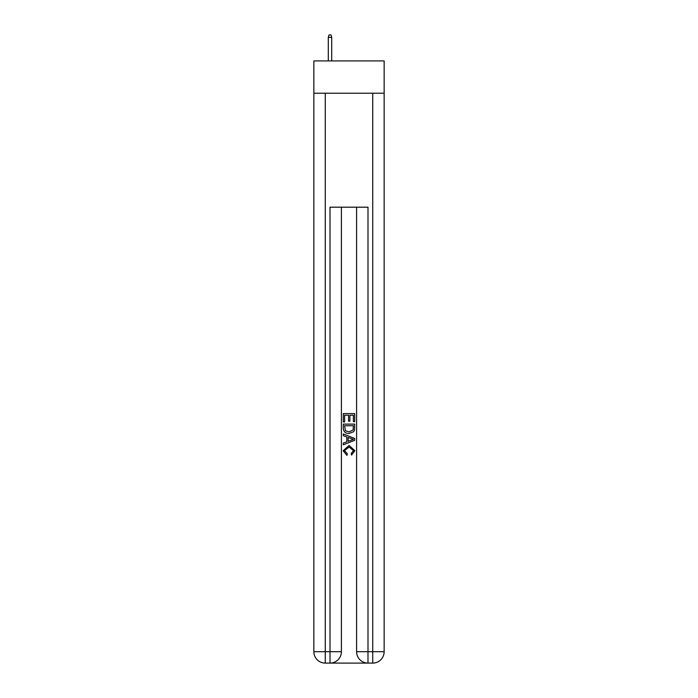 <?xml version="1.0" encoding="UTF-8"?>
<svg xmlns="http://www.w3.org/2000/svg" width="698" height="698" viewBox="0 0 698 698"><rect width="100%" height="100%" fill="white"/><g stroke="black" fill="none" stroke-linecap="round" stroke-linejoin="round"><path stroke-width="1.05" d="M384.144 93.218L384.144 60.927L313.856 60.927L313.856 93.218L384.144 93.218L384.144 651.705L372.741 651.705L372.741 93.218M330.861 663.1L367.139 663.1M367.994 663.1L367.994 651.705L356.599 651.705A11.395 11.395 0 0 0 367.994 663.1L372.741 663.1L372.741 651.705L367.994 651.705L367.994 207.193L330.006 207.193L330.006 651.705L313.856 651.705L313.856 93.218M341.401 207.193L341.401 651.705A11.395 11.395 0 0 1 330.006 663.1L325.259 663.1A11.395 11.395 0 0 1 313.856 651.705M356.599 651.705L356.599 207.193M372.741 663.1A11.395 11.395 0 0 0 384.144 651.705M343.303 421.924L343.303 413.591L354.697 413.591L354.697 421.627L353.38 421.627L353.38 415.205L349.873 415.205L349.873 421.191L348.564 421.191L348.564 415.205L344.62 415.205L344.62 421.924L343.303 421.924M343.303 428.197L343.303 424.114L354.697 424.114L354.532 430.029L353.72 431.687L349.061 433.467C345.414 433.484 343.495 431.722 343.303 428.197M344.62 425.719L345.423 430.762L349.087 431.861L353.144 429.916L353.38 425.719L344.62 425.719M343.303 435.657L343.303 433.955L354.697 438.475L354.697 440.29L343.303 444.818L343.303 443.108L346.81 441.817L346.81 436.957L343.303 435.657M351.277 438.606L348.127 437.437L348.127 441.328L353.38 439.382L351.277 438.606M344.472 450.585L347.325 453.779L346.95 455.384L343.154 450.734L349.087 445.446L354.846 450.699L351.53 455.096L351.19 453.482L353.528 450.62L349.087 447.06L344.472 450.585M331.716 60.927L331.716 37.369L328.296 37.369L328.296 60.927M328.296 37.369L329.055 34.9L330.957 34.9L331.716 37.369M325.259 93.218L325.259 663.1M341.401 651.705L330.006 651.705L330.006 663.1"/></g></svg>
